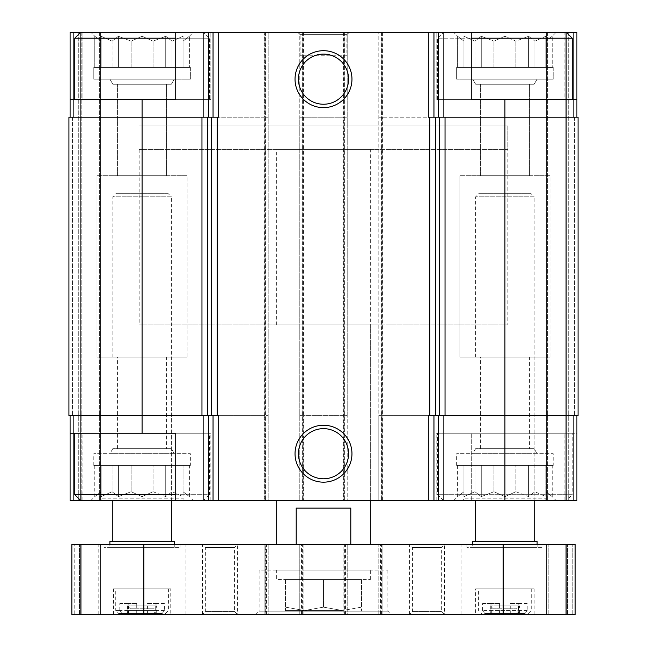 <?xml version="1.0" encoding="UTF-8"?>
<svg xmlns="http://www.w3.org/2000/svg" width="647" height="647" viewBox="0 0 647 647"><rect width="100%" height="100%" fill="white"/><g stroke="black" fill="none" stroke-linecap="round" stroke-linejoin="round"><path stroke-width="0.49" stroke-dasharray="3.23 2.43" d="M142.081 67.466L118.425 67.466L142.081 67.466L142.081 36.256L153.056 41.149L165.729 36.256L172.07 41.149L183.044 36.256L183.044 41.149L189.385 36.256L193.283 32.35L90.871 32.35L193.283 32.35L90.871 32.35L193.283 32.35L189.385 36.256L183.044 41.149L183.044 36.256L172.07 41.149L165.729 36.256L153.056 41.149L142.081 36.256L131.106 41.149L142.081 36.256L153.056 41.149L165.729 36.256L172.07 41.149L183.044 36.256L183.044 41.149L189.385 36.256L183.044 41.149L183.044 36.256L172.07 41.149L165.729 36.256L153.056 41.149L142.081 36.256L131.106 41.149L118.425 36.256L131.106 41.149L142.081 36.256L142.081 67.466M112.093 67.466L131.106 67.466L94.777 67.466L112.093 67.466L112.093 41.149L118.425 36.256L112.093 41.149L101.118 36.256L112.093 41.149L118.425 36.256L131.106 41.149L118.425 36.256L112.093 41.149L101.118 36.256L101.118 41.149L101.118 36.256L112.093 41.149L112.093 67.466M172.07 67.466L153.056 67.466L189.385 67.466L172.07 67.466L172.07 41.149L172.07 67.466M190.364 67.466L93.799 67.466L190.364 67.466L93.799 67.466L190.364 67.466L190.364 79.169L93.799 79.169L190.364 79.169L93.799 79.169L190.364 79.169L190.364 67.466M94.777 36.256L101.118 41.149L94.777 36.256L101.118 41.149L101.118 36.256L101.118 41.149L94.777 36.256L90.871 32.35L94.777 36.256L94.777 67.466L101.118 67.466L94.777 67.466L94.777 36.256M504.919 67.466L528.575 67.466L481.271 67.466L504.919 67.466L504.919 36.256L515.894 41.149L528.575 36.256L534.907 41.149L545.882 36.256L545.882 41.149L552.223 36.256L556.129 32.35L453.717 32.35L556.129 32.35L453.717 32.35L556.129 32.35L552.223 36.256L545.882 41.149L545.882 36.256L534.907 41.149L528.575 36.256L515.894 41.149L504.919 36.256L493.944 41.149L504.919 36.256L515.894 41.149L528.575 36.256L534.907 41.149L545.882 36.256L545.882 41.149L552.223 36.256L545.882 41.149L545.882 36.256L534.907 41.149L528.575 36.256L515.894 41.149L504.919 36.256L493.944 41.149L481.271 36.256L493.944 41.149L504.919 36.256L504.919 67.466M474.93 67.466L493.944 67.466L457.615 67.466L474.93 67.466L474.93 41.149L481.271 36.256L474.93 41.149L463.956 36.256L474.93 41.149L481.271 36.256L493.944 41.149L481.271 36.256L474.93 41.149L463.956 36.256L463.956 41.149L463.956 36.256L474.93 41.149L474.93 67.466M534.907 67.466L515.894 67.466L552.223 67.466L534.907 67.466L534.907 41.149L534.907 67.466M553.201 67.466L456.636 67.466L553.201 67.466L456.636 67.466L553.201 67.466L553.201 79.169L456.636 79.169L553.201 79.169L456.636 79.169L553.201 79.169L553.201 67.466M457.615 36.256L463.956 41.149L457.615 36.256L463.956 41.149L463.956 36.256L463.956 41.149L457.615 36.256L453.717 32.35L457.615 36.256L457.615 67.466L463.956 67.466L457.615 67.466L457.615 36.256M552.223 67.466L545.882 67.466L552.223 67.466L552.223 36.256L552.223 67.466M189.385 67.466L183.044 67.466L189.385 67.466L189.385 36.256L189.385 67.466M175.733 32.35L73.612 32.35L210.841 32.35L82.112 32.35L82.112 99.654L210.841 99.654L82.112 99.654L82.112 32.35L70.094 32.35L70.094 99.654L210.841 99.654L175.733 99.654L175.733 32.35L175.733 99.654L175.733 32.35L268.198 32.35L268.198 500.527L264.097 500.527L576.906 500.527L546.472 500.527L576.906 500.527L576.906 433.231L564.888 433.231L564.888 500.527M175.733 500.527L80.632 500.527L80.632 32.35L80.632 500.527L80.632 32.35L80.632 500.527L80.632 32.35L80.632 500.527L80.632 32.35L80.632 500.527L100.528 500.527L70.094 500.527L210.841 500.527L175.733 500.527L175.733 433.231L210.841 433.231L70.094 433.231M82.112 500.527L82.112 433.231M100.487 500.527L183.675 500.527L100.487 500.527L101.118 498.19L183.044 498.19L101.118 498.19L101.118 500.527L183.044 500.527L101.118 500.527M370.319 149.392L276.681 149.392L370.319 149.392L370.319 500.527L276.681 500.527L370.319 500.527L370.319 324.964L276.681 324.964L370.319 324.964M100.528 500.527L99.355 500.527L100.528 500.527L100.528 32.35L100.528 500.527L100.528 32.35L99.355 32.35L100.528 32.35L100.528 500.527M218.702 415.673L70.094 415.673L70.094 500.527L268.198 500.527L268.198 32.35L264.097 32.35L264.097 500.527L264.097 32.35L303.896 32.35L303.896 500.527L303.896 32.35L299.796 32.35L299.796 500.527L299.796 415.673L347.204 415.673L347.204 500.527L347.204 32.35L347.204 415.673L343.686 415.673L343.686 500.527M303.314 32.35L303.314 415.673L299.796 415.673L299.796 117.204L303.314 117.204L299.796 117.204L299.796 32.35L471.267 32.35L471.267 99.654L471.267 32.35L471.267 99.654L576.906 99.654L436.159 99.654L564.888 99.654L564.888 32.35L576.906 32.35L576.906 99.654L564.888 99.654L564.888 32.35L566.368 32.35L547.645 32.35L565.195 32.35L565.195 500.527L546.472 500.527L565.195 500.527L565.195 32.35L566.368 32.35L566.368 500.527L443.47 500.527L566.368 500.527L572.223 494.68L437.623 494.68L572.223 494.68L572.223 433.231L437.623 433.231L572.223 433.231M463.325 500.527L546.513 500.527L463.325 500.527L463.956 498.19L545.882 498.19L463.956 498.19L463.956 500.527L545.882 500.527L463.956 500.527M471.267 500.527L471.267 433.231L471.267 500.527M382.312 32.35L382.312 117.204L378.802 117.204L382.312 117.204L382.312 415.673L378.802 415.673L378.802 500.527L378.802 32.35L378.802 415.673L504.919 415.673L504.919 433.231L436.159 433.231L564.888 433.231M576.906 415.673L576.906 500.527L576.906 415.673L576.906 500.527L576.906 415.673L504.919 415.673L576.906 415.673L576.906 433.231L504.919 433.231M504.919 99.654L504.919 117.204L382.312 117.204L578.07 117.204L428.298 117.204M218.702 117.204L70.094 117.204L268.198 117.204L264.688 117.204L264.688 415.673L268.198 415.673L264.688 415.673L264.688 500.527M70.094 415.673L70.094 500.527L70.094 415.673L70.094 500.527L70.094 415.673L142.081 415.673L68.93 415.673L68.93 117.204L68.93 415.673L68.93 117.204L68.93 415.673L73.612 415.673L68.93 415.673L68.93 117.204L264.688 117.204L264.688 32.35M343.686 32.35L343.686 117.204L303.314 117.204L347.204 117.204L343.686 117.204L343.686 415.673L303.314 415.673L303.314 500.527M382.312 500.527L382.312 415.673L504.919 415.673L504.919 117.204L578.07 117.204L578.07 415.673L428.298 415.673M142.081 99.654L142.081 415.673L264.688 415.673L142.081 415.673L142.081 500.527M343.104 32.35L343.104 500.527L343.104 32.35L344.277 32.35L343.104 32.35M382.903 32.35L382.903 500.527L382.903 32.35L381.73 32.35L382.903 32.35M572.223 99.654L437.623 99.654L572.223 99.654L437.623 99.654L572.223 99.654L572.223 38.205L437.623 38.205L572.223 38.205L566.368 32.35L443.47 32.35L573.388 32.35L566.368 32.35L566.368 500.527L566.368 32.35L566.368 500.527L566.368 32.35L573.388 32.35L566.368 32.35L566.368 500.527L566.368 32.35L565.195 32.35L566.368 32.35L566.368 500.527M546.472 32.35L546.472 500.527L546.472 32.35L547.645 32.35L546.472 32.35L546.472 500.527L546.472 32.35L547.645 32.35L546.472 32.35M576.906 117.204L576.906 32.35L576.906 117.204L576.906 32.35L573.388 32.35L576.906 32.35L573.388 32.35L573.388 117.204L576.906 117.204L573.388 117.204L573.388 32.35L576.906 32.35L576.906 99.654M565.195 32.35L547.645 32.35L565.195 32.35L565.195 500.527L565.195 32.35M578.07 117.204L578.07 415.673L578.07 117.204L578.07 415.673L578.07 117.204L574.56 117.204L578.07 117.204M70.094 32.35L70.094 117.204L70.094 32.35L73.612 32.35L70.094 32.35L70.094 117.204L70.094 32.35L73.612 32.35L70.094 32.35M70.094 99.654L70.094 117.204M349.251 32.35L297.749 32.35L349.251 32.35L346.905 34.687L300.095 34.687L346.905 34.687L346.905 55.755L300.095 55.755L346.905 55.755M564.888 32.35L436.159 32.35L564.888 32.35M323.5 428.646A25.063 25.063 0 0 0 301.793 466.244A25.063 25.063 0 0 0 345.207 466.244A25.063 25.063 0 0 0 323.5 428.646M323.5 54.105A25.063 25.063 0 0 0 301.793 91.704A25.063 25.063 0 0 0 345.207 91.704A25.063 25.063 0 0 0 323.5 54.105M209.377 433.231L74.777 433.231L209.377 433.231L209.377 494.68L74.777 494.68M175.733 38.205L209.377 38.205L203.53 32.35L209.377 38.205L209.377 99.654L74.777 99.654L209.377 99.654L74.777 99.654L209.377 99.654L209.377 38.205L74.777 38.205L209.377 38.205L74.777 38.205L74.777 99.654M507.846 324.964L139.154 324.964L507.846 324.964L507.846 125.987L139.154 125.987L507.846 125.987L139.154 125.987L507.846 125.987L507.846 149.392L139.154 149.392L507.846 149.392M545.882 500.527L545.882 498.19L546.513 500.527M530.669 193.283L479.168 193.283L530.669 193.283L534.179 196.801L475.658 196.801L534.179 196.801L534.179 500.527L475.658 500.527L534.179 500.527L534.179 357.152L475.658 357.152L534.179 357.152M556.129 500.527L453.717 500.527L556.129 500.527L552.223 496.629L545.882 491.736L552.223 496.629L552.223 465.419L545.882 465.419L552.223 465.419M515.894 491.736L528.575 496.629L534.907 491.736L545.882 496.629L545.882 491.736L545.882 496.629L534.907 491.736L528.575 496.629L515.894 491.736L504.919 496.629L493.944 491.736L481.271 496.629L474.93 491.736L463.956 496.629L463.956 491.736L457.615 496.629L463.956 491.736L463.956 496.629L474.93 491.736L481.271 496.629L493.944 491.736L504.919 496.629L515.894 491.736L515.894 465.419L457.615 465.419L528.575 465.419L515.894 465.419L515.894 491.736M553.201 465.419L456.636 465.419L553.201 465.419L553.201 453.717L456.636 453.717L553.201 453.717M545.882 465.419L528.575 465.419L545.882 465.419L545.882 496.629L545.882 465.419M537.107 453.717L472.731 453.717L537.107 453.717L534.179 448.646L475.658 448.646L534.179 448.646M529.432 448.646L480.414 448.646L529.432 448.646L529.432 357.152L480.414 357.152L529.432 357.152M572.223 38.205L471.267 38.205M566.368 32.35L471.267 32.35M529.432 84.239L480.414 84.239L529.432 84.239L480.414 84.239L529.432 84.239L529.432 175.733L480.414 175.733L529.432 175.733L529.432 84.239M534.179 84.239L475.658 84.239L534.179 84.239L537.107 79.169L472.731 79.169L537.107 79.169L472.731 79.169L537.107 79.169L534.179 84.239L475.658 84.239L534.179 84.239M529.432 175.733L480.414 175.733L529.432 175.733M183.044 500.527L183.044 498.19L183.675 500.527M167.832 193.283L116.331 193.283L167.832 193.283L171.342 196.801L112.821 196.801L171.342 196.801L171.342 500.527L112.821 500.527L171.342 500.527L171.342 357.152L112.821 357.152L171.342 357.152M193.283 500.527L90.871 500.527L193.283 500.527L189.385 496.629L183.044 491.736L189.385 496.629L189.385 465.419L183.044 465.419L189.385 465.419M175.733 494.68L209.377 494.68L203.53 500.527M153.056 491.736L165.729 496.629L172.07 491.736L183.044 496.629L183.044 491.736L183.044 496.629L172.07 491.736L165.729 496.629L153.056 491.736L142.081 496.629L131.106 491.736L118.425 496.629L112.093 491.736L101.118 496.629L101.118 491.736L94.777 496.629L101.118 491.736L101.118 496.629L112.093 491.736L118.425 496.629L131.106 491.736L142.081 496.629L153.056 491.736L153.056 465.419L94.777 465.419L165.729 465.419L153.056 465.419L153.056 491.736M190.364 465.419L93.799 465.419L190.364 465.419L190.364 453.717L93.799 453.717L190.364 453.717M183.044 465.419L165.729 465.419L183.044 465.419L183.044 496.629L183.044 465.419M174.269 453.717L109.893 453.717L174.269 453.717L171.342 448.646L112.821 448.646L171.342 448.646M166.586 448.646L117.568 448.646L166.586 448.646L166.586 357.152L117.568 357.152L166.586 357.152M166.586 84.239L117.568 84.239L166.586 84.239L117.568 84.239L166.586 84.239L166.586 175.733L117.568 175.733L166.586 175.733L166.586 84.239M171.342 84.239L112.821 84.239L171.342 84.239L174.269 79.169L109.893 79.169L174.269 79.169L109.893 79.169L174.269 79.169L171.342 84.239L112.821 84.239L171.342 84.239M166.586 175.733L117.568 175.733L166.586 175.733M187.145 357.152L97.018 357.152L187.145 357.152L187.145 175.733L97.018 175.733L187.145 175.733L97.018 175.733L187.145 175.733L187.145 357.152L97.018 357.152L187.145 357.152M549.982 357.152L459.855 357.152L549.982 357.152L549.982 175.733L459.855 175.733L549.982 175.733L459.855 175.733L549.982 175.733L549.982 357.152L459.855 357.152L549.982 357.152M534.907 465.419L534.907 491.736L534.907 465.419M528.575 465.419L528.575 496.629L528.575 465.419M504.919 465.419L504.919 496.629L504.919 465.419M493.944 465.419L493.944 491.736L493.944 465.419M481.271 465.419L481.271 496.629L481.271 465.419M474.93 465.419L474.93 491.736L474.93 465.419M463.956 465.419L463.956 496.629L463.956 465.419M457.615 465.419L457.615 496.629L453.717 500.527M172.07 465.419L172.07 491.736L172.07 465.419M165.729 465.419L165.729 496.629L165.729 465.419M142.081 465.419L142.081 496.629L142.081 465.419M131.106 465.419L131.106 491.736L131.106 465.419M118.425 465.419L118.425 496.629L118.425 465.419M112.093 465.419L112.093 491.736L112.093 465.419M101.118 465.419L101.118 496.629L101.118 465.419M94.777 465.419L94.777 496.629L90.871 500.527M183.044 67.466L183.044 36.256L183.044 67.466M165.729 67.466L165.729 36.256L165.729 67.466M153.056 67.466L153.056 41.149L153.056 67.466M131.106 67.466L131.106 41.149L131.106 67.466M118.425 67.466L118.425 36.256L118.425 67.466M101.118 67.466L101.118 36.256L101.118 67.466M545.882 67.466L545.882 36.256L545.882 67.466M528.575 67.466L528.575 36.256L528.575 67.466M515.894 67.466L515.894 41.149L515.894 67.466M493.944 67.466L493.944 41.149L493.944 67.466M481.271 67.466L481.271 36.256L481.271 67.466M463.956 67.466L463.956 36.256L463.956 67.466M136.735 603.53L128.462 603.53L128.462 605.875L127.451 605.875L147.427 605.875L147.427 603.53L155.701 603.53L155.701 605.875L156.711 605.875L128.462 605.875L128.462 613.477L127.451 613.477L147.427 613.477L147.427 605.875L155.701 605.875L155.701 613.477L156.711 613.477L136.735 613.477L136.735 603.53L128.066 603.53L128.066 610.55L130.193 613.477L136.735 613.477M499.573 603.53L491.299 603.53L491.299 605.875L490.289 605.875L510.265 605.875L510.265 603.53L518.538 603.53L518.538 605.875L519.549 605.875L491.299 605.875L491.299 613.477L490.289 613.477L510.265 613.477L510.265 605.875L518.538 605.875L518.538 613.477L519.549 613.477L499.573 613.477L499.573 603.53L490.903 603.53L490.903 610.55L493.03 613.477L499.573 613.477M115.748 588.899L168.414 588.899L115.748 588.899L115.748 610.55L156.097 610.55L153.97 613.477L147.427 613.477M170.759 588.899L113.403 588.899L170.759 588.899L170.759 614.65L113.403 614.65L170.759 614.65M491.299 613.477L484.757 613.477L482.63 610.55L518.934 610.55L516.807 613.477L510.265 613.477M484.757 613.477L516.807 613.477M128.462 613.477L121.911 613.477L119.784 610.55L115.748 610.55L118.668 613.477L153.97 613.477M121.911 613.477L118.668 613.477M276.681 324.964L276.681 149.392M296.205 544.426L276.681 544.426L296.205 544.426L296.205 508.138L350.795 508.138L296.205 508.138L350.795 508.138L350.795 544.426L370.319 544.426L296.205 544.426L350.795 544.426M265.27 614.65L268.198 614.65L268.198 544.426L268.198 614.65L71.849 614.65L71.849 544.426L71.849 614.65L71.849 544.426L71.849 614.65L79.46 614.65L71.849 614.65L74.195 614.65L71.849 614.65L71.849 544.426L268.198 544.426L264.097 544.426L264.097 614.65L265.27 614.65L265.27 544.426M80.632 614.65L80.632 544.426L80.632 614.65L81.805 614.65L80.632 614.65L80.632 544.426L80.632 614.65L79.46 614.65L80.632 614.65L80.632 544.426L80.632 614.65L100.528 614.65L80.632 614.65L80.632 544.426L80.632 614.65L79.46 614.65L80.632 614.65M100.528 614.65L100.528 544.426L98.19 544.426L100.528 544.426L100.528 614.65L98.19 614.65L100.528 614.65L100.528 544.426L100.528 614.65M74.195 614.65L79.46 614.65L74.195 614.65L74.195 544.426L74.195 614.65M81.805 544.426L98.19 544.426L81.805 544.426L81.805 614.65L98.19 614.65L81.805 614.65L81.805 544.426M301.551 614.65L264.097 614.65L264.097 544.426L303.896 544.426L303.896 614.65L301.551 614.65L301.551 544.426M344.277 614.65L347.204 614.65L347.204 544.426L347.204 614.65L299.796 614.65L299.796 544.426L299.796 614.65L303.896 614.65L303.896 544.426L299.796 544.426L347.204 544.426L343.104 544.426L343.104 614.65L344.277 614.65L344.277 544.426M380.557 614.65L343.104 614.65L343.104 544.426L382.903 544.426L382.903 614.65L380.557 614.65L380.557 544.426M503.164 614.65L378.802 614.65L378.802 544.426L378.802 614.65L382.903 614.65L382.903 544.426L575.151 544.426L546.472 544.426L575.151 544.426L575.151 614.65L575.151 544.426L575.151 614.65L566.368 614.65L566.368 544.426L566.368 614.65L565.195 614.65L566.368 614.65L566.368 544.426L566.368 614.65L575.151 614.65L575.151 544.426L575.151 614.65L566.368 614.65L566.368 544.426L566.368 614.65L546.472 614.65L566.368 614.65L566.368 544.426L566.368 614.65L575.151 614.65L503.164 614.65L503.164 544.426M546.472 614.65L546.472 544.426L548.81 544.426L546.472 544.426L546.472 614.65L548.81 614.65L546.472 614.65L546.472 544.426L546.472 614.65M565.195 544.426L548.81 544.426L565.195 544.426L565.195 614.65L548.81 614.65L565.195 614.65L565.195 544.426M548.81 614.65L461.028 614.65L548.81 614.65L548.81 544.426L461.028 544.426L548.81 544.426L548.81 614.65L548.81 544.426M444.513 614.65L409.397 614.65L444.513 614.65L444.513 544.426L409.397 544.426L444.513 544.426L409.397 544.426L444.513 544.426L441.343 547.588L412.568 547.588L441.343 547.588L441.343 611.48L412.568 611.48L441.343 611.48L444.513 614.65L409.397 614.65L444.513 614.65M237.603 614.65L202.487 614.65L237.603 614.65L237.603 544.426L202.487 544.426L237.603 544.426L202.487 544.426L237.603 544.426L234.432 547.588L205.657 547.588L234.432 547.588L234.432 611.48L205.657 611.48L234.432 611.48L237.603 614.65L202.487 614.65L237.603 614.65M185.972 614.65L98.19 614.65L185.972 614.65L185.972 544.426L98.19 544.426L185.972 544.426M475.658 614.65L534.179 614.65L475.658 614.65L475.658 588.899L534.179 588.899L475.658 588.899M255.614 614.65L391.386 614.65L255.614 614.65L259.123 611.14L387.877 611.14L259.123 611.14L259.123 570.177L387.877 570.177L259.123 570.177M466.883 544.426L542.962 544.426L466.883 544.426L466.883 547.346L542.962 547.346L466.883 547.346M104.038 544.426L180.117 544.426L104.038 544.426L104.038 547.346L180.117 547.346L104.038 547.346M139.154 149.392L139.154 324.964M276.681 570.177L370.319 570.177L276.681 570.177L276.681 579.534L370.319 579.534L276.681 579.534M323.5 579.534L285.456 579.534L361.544 579.534L323.5 579.534L323.5 607.153L304.478 610.55L285.456 607.153L285.456 610.55L285.456 607.153L304.478 610.55L323.5 607.153L342.522 610.55L323.5 607.153L323.5 579.534M119.784 610.55L119.784 603.53L128.066 603.53M156.097 610.55L156.097 603.53L147.427 603.53M155.701 613.477L162.243 613.477L164.37 610.55L164.37 603.53L156.097 603.53M164.37 610.55L128.066 610.55M162.243 613.477L130.193 613.477M109.893 547.346L174.269 547.346L109.893 547.346L109.893 544.426M128.462 603.53L119.784 603.53M155.701 603.53L164.37 603.53M478.586 588.899L531.252 588.899L478.586 588.899L478.586 610.55L481.514 613.477M482.63 610.55L482.63 603.53L490.903 603.53M518.934 610.55L518.934 603.53L510.265 603.53M518.538 613.477L525.089 613.477L527.216 610.55L527.216 603.53L518.934 603.53M527.216 610.55L490.903 610.55M525.089 613.477L493.03 613.477M472.731 547.346L537.107 547.346L472.731 547.346L472.731 544.426M491.299 603.53L482.63 603.53M518.538 603.53L527.216 603.53M493.216 608.795L516.621 608.795L493.216 608.795L490.289 605.875L490.289 613.477M537.107 541.499L472.731 541.499M475.658 541.499L534.179 541.499L475.658 541.499M475.658 357.152L475.658 196.801L479.168 193.283M130.379 608.795L153.784 608.795L130.379 608.795L127.451 605.875L127.451 613.477M174.269 541.499L109.893 541.499M112.821 541.499L171.342 541.499L112.821 541.499M112.821 357.152L112.821 196.801L116.331 193.283M285.456 579.534L285.456 607.153L285.456 579.534M361.544 579.534L361.544 607.153L342.522 610.55L361.544 607.153L361.544 610.55L361.544 579.534M342.522 610.55L285.456 610.55L342.522 610.55M573.388 415.673L573.388 500.527L573.388 415.673M73.612 415.673L73.612 500.527L73.612 415.673M72.44 117.204L72.44 415.673L72.44 117.204M73.612 32.35L73.612 117.204L73.612 32.35M78.287 32.35L78.287 500.527L78.287 32.35M81.805 32.35L81.805 500.527L81.805 32.35M99.355 32.35L99.355 500.527L99.355 32.35M265.852 32.35L265.852 500.527M265.27 32.35L265.27 500.527L265.27 32.35M302.723 32.35L302.723 500.527L302.723 32.35M302.141 32.35L302.141 500.527M344.859 32.35L344.859 500.527M344.277 32.35L344.277 500.527L344.277 32.35M381.73 32.35L381.73 500.527L381.73 32.35M381.148 32.35L381.148 500.527M574.56 117.204L574.56 415.673L574.56 117.204M568.713 32.35L568.713 500.527L568.713 32.35M547.645 32.35L547.645 500.527L547.645 32.35M573.388 32.35L573.388 117.204L573.388 32.35M79.46 614.65L79.46 544.426L79.46 614.65M98.19 614.65L98.19 544.426M143.836 614.65L143.836 544.426M265.852 614.65L265.852 544.426M267.025 614.65L267.025 544.426M266.443 614.65L266.443 544.426M302.723 614.65L302.723 544.426M300.968 614.65L300.968 544.426M302.141 614.65L302.141 544.426M344.859 614.65L344.859 544.426M346.032 614.65L346.032 544.426M345.449 614.65L345.449 544.426M381.73 614.65L381.73 544.426M379.975 614.65L379.975 544.426M381.148 614.65L381.148 544.426M572.805 614.65L572.805 544.426L572.805 614.65M567.54 614.65L567.54 544.426L567.54 614.65M436.159 500.527L436.159 433.231M436.159 99.654L436.159 32.35L436.159 99.654M443.47 500.527L437.623 494.68L437.623 433.231M456.636 465.419L456.636 453.717M475.658 448.646L472.731 453.717M480.414 448.646L480.414 357.152M437.623 99.654L437.623 38.205L443.47 32.35L437.623 38.205L437.623 99.654M480.414 175.733L480.414 84.239L480.414 175.733M475.658 84.239L472.731 79.169L475.658 84.239M456.636 79.169L456.636 67.466L456.636 79.169M210.841 500.527L210.841 433.231M210.841 99.654L210.841 32.35L210.841 99.654M80.632 32.35L74.777 38.205M93.799 465.419L93.799 453.717M112.821 448.646L109.893 453.717M117.568 448.646L117.568 357.152M117.568 175.733L117.568 84.239L117.568 175.733M112.821 84.239L109.893 79.169L112.821 84.239M93.799 79.169L93.799 67.466L93.799 79.169M97.018 357.152L97.018 175.733L97.018 357.152M459.855 357.152L459.855 175.733L459.855 357.152M300.095 55.755L300.095 34.687L297.749 32.35M156.711 613.477L156.711 605.875L153.784 608.795M519.549 613.477L519.549 605.875L516.621 608.795M461.028 614.65L461.028 544.426M409.397 614.65L409.397 544.426L412.568 547.588L412.568 611.48L409.397 614.65M202.487 614.65L202.487 544.426L205.657 547.588L205.657 611.48L202.487 614.65M387.877 570.177L387.877 611.14L391.386 614.65M370.319 579.534L370.319 570.177M165.486 613.477L168.414 610.55L168.414 588.899M180.117 547.346L180.117 544.426M534.179 614.65L534.179 588.899M528.332 613.477L531.252 610.55L531.252 588.899M542.962 547.346L542.962 544.426M113.403 614.65L113.403 588.899M537.107 547.346L537.107 544.426M174.269 547.346L174.269 544.426"/><path stroke-width="0.97" d="M175.733 32.35L70.094 32.35L70.094 99.654L175.733 99.654L175.733 32.35L208.787 32.35L208.787 117.204M142.081 99.654L142.081 117.204L201.961 117.204L201.961 415.673L142.081 415.673L142.081 433.231L175.733 433.231L175.733 500.527L576.906 500.527L576.906 415.673M175.733 500.527L70.094 500.527L70.094 415.673M576.906 117.204L576.906 32.35L566.368 32.35L572.223 38.205L471.267 38.205M208.787 32.35L471.267 32.35L471.267 99.654L504.919 99.654L504.919 117.204L445.039 117.204L445.039 415.673L504.919 415.673L504.919 500.527M142.081 433.231L70.094 433.231M445.039 117.204L428.298 117.204L428.298 32.35M578.07 117.204L504.919 117.204L504.919 415.673L578.07 415.673L578.07 117.204M218.702 32.35L218.702 117.204L207.614 117.204L207.614 415.673L218.702 415.673L218.702 500.527M142.081 117.204L68.93 117.204L68.93 415.673L142.081 415.673L142.081 117.204M201.961 117.204L207.614 117.204M323.5 50.701A28.468 28.468 0 0 0 298.849 93.403A28.468 28.468 0 0 0 348.151 93.403A28.468 28.468 0 0 0 323.5 50.701M323.5 425.249A28.468 28.468 0 0 0 298.849 467.943A28.468 28.468 0 0 0 348.151 467.943A28.468 28.468 0 0 0 323.5 425.249M439.386 117.204L439.386 415.673L428.298 415.673L428.298 500.527M439.386 415.673L445.039 415.673M201.961 415.673L207.614 415.673M576.906 99.654L504.919 99.654M70.094 99.654L70.094 117.204M323.5 428.646A25.063 25.063 0 0 0 301.793 466.244A25.063 25.063 0 0 0 345.207 466.244A25.063 25.063 0 0 0 323.5 428.646M323.5 54.105A25.063 25.063 0 0 0 301.793 91.704A25.063 25.063 0 0 0 345.207 91.704A25.063 25.063 0 0 0 323.5 54.105M572.223 99.654L572.223 38.205M471.267 32.35L566.368 32.35M80.632 500.527L74.777 494.68L175.733 494.68M74.777 99.654L74.777 38.205L175.733 38.205M276.681 544.426L276.681 500.527M296.205 544.426L296.205 508.138L350.795 508.138L350.795 544.426M143.836 544.426L71.849 544.426L71.849 614.65L143.836 614.65L143.836 544.426L575.151 544.426L575.151 614.65L143.836 614.65M472.731 544.426L472.731 541.499L537.107 541.499L537.107 544.426M475.658 541.499L475.658 500.527M109.893 544.426L109.893 541.499L174.269 541.499L174.269 544.426M112.821 541.499L112.821 500.527M203.134 415.673L203.134 500.527M443.866 415.673L443.866 500.527M438.213 415.673L438.213 500.527M433.951 415.673L433.951 500.527M429.786 117.204L429.786 415.673M217.214 117.204L217.214 415.673M213.049 415.673L213.049 500.527M208.787 415.673L208.787 500.527M435.431 117.204L435.431 415.673M211.569 117.204L211.569 415.673M443.866 32.35L443.866 117.204M438.213 32.35L438.213 117.204M433.951 32.35L433.951 117.204M213.049 32.35L213.049 117.204M203.134 32.35L203.134 117.204M503.164 614.65L503.164 544.426M74.777 494.68L74.777 433.231M80.632 32.35L74.777 38.205M370.319 544.426L370.319 500.527M534.179 541.499L534.179 500.527M171.342 541.499L171.342 500.527"/></g></svg>
